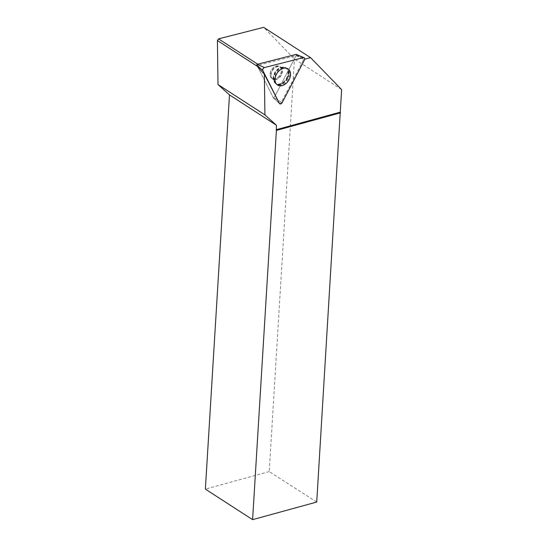 <?xml version="1.0" encoding="UTF-8"?>
<svg xmlns="http://www.w3.org/2000/svg" width="547" height="547" viewBox="0 0 547 547"><rect width="100%" height="100%" fill="white"/><g stroke="black" fill="none" stroke-linecap="round" stroke-linejoin="round"><path stroke-width="0.41" stroke-dasharray="2.73 2.05" d="M271.045 70.481A7.036 4.991 122.9 0 0 271.873 78.303A7.036 4.991 122.9 0 0 279.879 75.11A7.036 4.991 122.9 0 0 279.51 66.495A7.036 4.991 122.9 0 0 271.045 70.481M296.46 54.556A0.526 0.369 -57.1 0 1 296.412 55.015L274.115 97.694A0.526 0.369 -57.1 0 1 273.384 97.879L256.858 65.107M341.629 89.605L294.464 59.014L263.688 27.35M316.727 502.05L269.227 471.596L294.464 59.014M273.384 97.879L278.813 102.843L273.254 97.612L257.924 67.226L259.059 65.066L257.719 64.19M259.059 65.066L296.112 55.609L303.729 59.432L304.741 59.172M269.227 471.596L205.371 489.121M278.813 102.843A1.853 1.313 122.9 0 0 279.032 103.137A1.853 1.313 122.9 0 0 281.39 102.186L303.688 59.514A1.853 1.313 122.9 0 0 303.729 59.432M279.032 103.137L274.382 98.829L275.367 98.46L274.3 97.345L296.112 55.609M289.794 74.419A9.579 6.796 -57.1 0 1 284.713 83.547A9.579 6.796 -57.1 0 1 276.502 84.3A9.579 6.796 -57.1 0 1 275.1 75.39A9.579 6.796 -57.1 0 1 282.614 67.944A9.579 6.796 -57.1 0 1 286.874 68.252A9.579 6.796 -57.1 0 1 289.794 74.419M257.917 66.713L257.548 66.474M273.254 97.612A0.752 0.533 122.9 0 0 274.3 97.345M270.04 73.954A7.036 4.991 -57.1 0 1 273.582 67.39A7.036 4.991 -57.1 0 1 279.517 66.495A7.036 4.991 -57.1 0 1 279.886 75.11A7.036 4.991 -57.1 0 1 271.88 78.31A7.036 4.991 -57.1 0 1 270.04 73.954M282.17 102.672L274.115 97.694M296.412 55.015L304.467 59.992M287.606 78.638A9.449 6.701 -57.1 0 1 275.845 83.718A9.449 6.701 -57.1 0 1 275.729 72.423A9.449 6.701 -57.1 0 1 286.081 67.89A9.449 6.701 -57.1 0 1 287.606 78.638M286.997 78.289A9.196 6.523 122.9 0 0 287.469 69.715A9.196 6.523 122.9 0 0 280.843 67.712A9.196 6.523 122.9 0 0 273.534 79.021A9.196 6.523 122.9 0 0 278.991 84.265A9.196 6.523 122.9 0 0 286.997 78.289M281.397 75.001A7.036 4.991 -57.1 0 1 272.932 78.987A7.036 4.991 -57.1 0 1 272.098 71.165A7.036 4.991 -57.1 0 1 280.57 67.172A7.036 4.991 -57.1 0 1 281.397 75.001M303.688 59.514L302.785 58.953M281.39 102.186L275.367 98.46M288.597 73.742A9.449 6.701 -57.1 0 1 283.585 82.747A9.449 6.701 -57.1 0 1 275.483 83.493A9.449 6.701 -57.1 0 1 273.404 77.913A9.449 6.701 -57.1 0 1 277.917 69.305A9.449 6.701 -57.1 0 1 285.725 67.657A9.449 6.701 -57.1 0 1 288.597 73.742M270.738 74.406A7.036 4.991 -57.1 0 1 274.279 67.842A7.036 4.991 -57.1 0 1 280.214 66.946A7.036 4.991 -57.1 0 1 280.584 75.561A7.036 4.991 -57.1 0 1 272.57 78.761A7.036 4.991 -57.1 0 1 270.738 74.406M273.172 77.578A9.196 6.523 122.9 0 0 273.179 78.789A9.196 6.523 122.9 0 0 280.994 83.472A9.196 6.523 122.9 0 0 287.968 72.689A9.196 6.523 122.9 0 0 280.488 67.479A9.196 6.523 122.9 0 0 273.172 77.578M273.445 97.961L279.633 103.698M271.873 78.303L273.671 79.739L273.534 79.021L275.845 83.718L277.165 84.771M286.874 68.252L285.725 67.657L280.488 67.479L281.199 67.308L279.517 66.495L281.555 67.541L280.843 67.712L286.081 67.89L287.585 68.662M271.88 78.31L273.309 79.506L273.179 78.789L275.483 83.493L276.502 84.3M274.389 98.829L273.322 97.715"/><path stroke-width="0.82" d="M262.868 70.611L279.394 103.376A1.997 1.415 122.9 0 0 279.633 103.698A1.997 1.415 122.9 0 0 282.17 102.672L304.467 59.992A1.997 1.415 122.9 0 0 304.077 57.695A1.997 1.415 122.9 0 0 303.291 57.654L264.461 67.561A1.997 1.415 122.9 0 0 262.868 70.611L256.858 65.107A0.526 0.369 -57.1 0 1 257.275 64.307L296.105 54.399A0.526 0.369 -57.1 0 1 296.46 54.556M276.42 74.351A9.62 6.824 122.9 0 0 277.165 84.771A9.62 6.824 122.9 0 0 289.131 79.602A9.62 6.824 122.9 0 0 287.585 68.662A9.62 6.824 122.9 0 0 276.42 74.351M279.394 103.376L264.358 74.18L264.912 114.87L276.392 125.236L276.399 130.425L252.598 519.65L316.727 502.05L341.629 89.605L310.593 57.674L304.741 59.172M257.719 64.19L218.547 38.871L263.688 27.35L310.593 57.674M252.598 519.65L205.371 489.121L229.487 94.911L218 84.539L217.405 40.519L218.547 38.871M276.119 129.742L340.248 112.149M276.399 130.425L340.535 112.826M229.487 94.911L276.392 125.236M264.912 114.87L218 84.539M257.924 67.226L264.358 74.18M257.548 66.474L217.405 40.519M282.17 102.672L304.467 59.992C305.007 58.413 304.611 57.633 303.291 57.654L264.461 67.561C263.086 68.231 262.56 69.25 262.868 70.611L279.394 103.376C280.235 104.292 281.158 104.053 282.17 102.672M257.275 64.307L264.461 67.561M303.291 57.654L296.105 54.399M296.31 54.406L304.077 57.695"/></g></svg>
